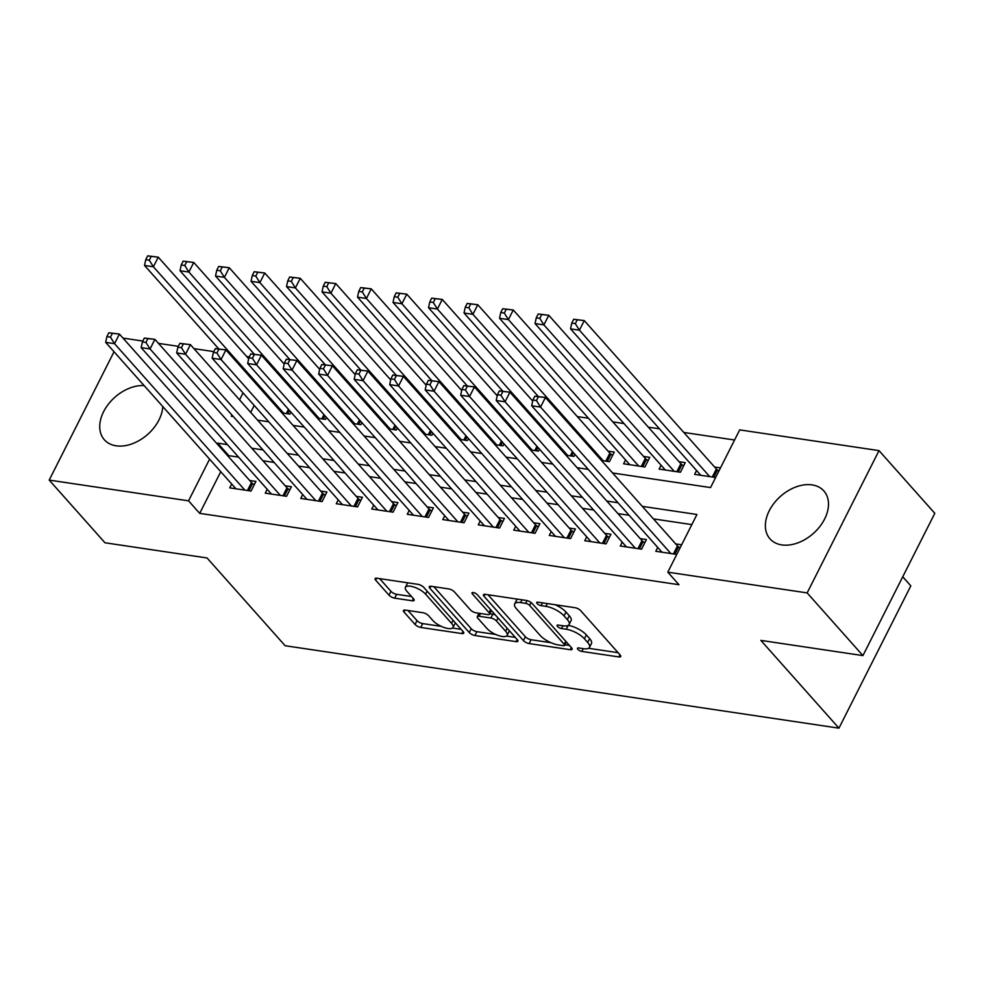 <?xml version="1.0" encoding="UTF-8"?>
<svg xmlns="http://www.w3.org/2000/svg" width="984" height="984" viewBox="0 0 984 984"><rect width="100%" height="100%" fill="white"/><g stroke="black" fill="none" stroke-linecap="round" stroke-linejoin="round"><path stroke-width="1.48" d="M577.854 649.342A3.173 1.144 -153.2 0 0 581.827 651.42L618.85 656.931A4.539 1.636 -153.2 0 0 620.707 656.513A4.539 1.636 -153.2 0 0 620.141 654.987L580.72 610.695A4.539 1.636 -153.2 0 0 575.05 607.706L538.027 602.196A3.173 1.144 -153.2 0 0 536.723 602.491A3.173 1.144 -153.2 0 0 537.116 603.561A3.173 1.144 -153.2 0 0 541.089 605.64L545.886 606.353A14.514 5.252 -153.2 0 1 564.041 615.898L567.325 619.588A14.514 5.252 -153.2 0 1 569.133 624.471A14.514 5.252 -153.2 0 1 563.18 625.799L558.395 625.086A3.173 1.144 -153.2 0 0 557.092 625.381A3.173 1.144 -153.2 0 0 557.485 626.451A3.173 1.144 -153.2 0 0 561.458 628.53L566.255 629.243A14.514 5.252 -153.2 0 1 584.41 638.776L587.694 642.478A14.514 5.252 -153.2 0 1 589.502 647.361A14.514 5.252 -153.2 0 1 583.549 648.69L578.764 647.976A3.173 1.144 -153.2 0 0 577.46 648.271A3.173 1.144 -153.2 0 0 577.854 649.342M162.803 406.577A36.039 24.772 138.3 0 1 116.137 445.813A36.039 24.772 138.3 0 1 104.365 439.774A36.039 24.772 138.3 0 1 107.564 405.26A36.039 24.772 138.3 0 1 144.131 385.58M812.083 484.903A36.039 24.772 138.3 0 1 823.866 490.942A36.039 24.772 138.3 0 1 819.783 526.612A36.039 24.772 138.3 0 1 781.776 544.902A36.039 24.772 138.3 0 1 770.005 538.863A36.039 24.772 138.3 0 1 774.076 503.193A36.039 24.772 138.3 0 1 812.083 484.903M405.31 610.092A4.539 1.636 -153.2 0 0 403.452 610.51A4.539 1.636 -153.2 0 0 404.006 612.036L415.076 624.459A4.539 1.636 -153.2 0 0 420.746 627.448L461.865 633.561A4.539 1.636 -153.2 0 0 463.722 633.155A4.539 1.636 -153.2 0 0 463.156 631.617L423.735 587.325A4.539 1.636 -153.2 0 0 418.065 584.348L376.946 578.223A4.539 1.636 -153.2 0 0 375.088 578.641A4.539 1.636 -153.2 0 0 375.654 580.166L389.012 595.172A4.539 1.636 -153.2 0 0 394.682 598.161L412.284 600.781A4.539 1.636 -153.2 0 0 414.141 600.363A4.539 1.636 -153.2 0 0 413.575 598.838L406.958 591.384A12.128 4.391 -153.2 0 1 405.445 587.3A12.128 4.391 -153.2 0 1 414.19 587.14A12.128 4.391 -153.2 0 1 425.592 594.164L451.545 623.327A12.128 4.391 -153.2 0 1 453.058 627.411A12.128 4.391 -153.2 0 1 444.301 627.571A12.128 4.391 -153.2 0 1 432.898 620.56L428.581 615.689A4.539 1.636 -153.2 0 0 422.899 612.712L405.31 610.092M612.601 472.997L710.546 487.572L739.685 429.885L879.019 450.623L934.8 513.316L862.931 655.602L760.866 640.399L838.946 728.16L285.139 645.725L207.046 557.965L104.98 542.774L49.2 480.094L114.033 351.755M862.931 655.602L807.151 592.909L667.804 572.171L696.943 514.484L642.294 506.354M220.748 471.693L199.703 513.365L678.96 584.705L667.804 572.171M199.703 513.365L188.547 500.831L49.2 480.094M523.439 640.596A4.539 1.636 -153.2 0 0 529.121 643.573L570.24 649.698A4.539 1.636 -153.2 0 0 572.098 649.28A4.539 1.636 -153.2 0 0 571.532 647.755L532.11 603.45A4.539 1.636 -153.2 0 0 526.44 600.474L485.321 594.348A4.539 1.636 -153.2 0 0 483.464 594.766A4.539 1.636 -153.2 0 0 484.03 596.292L523.439 640.596L525.382 636.746A4.539 1.636 -153.2 0 0 531.065 639.735L550.929 642.687M516.047 641.63L474.928 635.516A4.539 1.636 -153.2 0 1 469.257 632.528L429.836 588.235A4.539 1.636 -153.2 0 1 429.27 586.698A4.539 1.636 -153.2 0 1 431.127 586.292L448.729 588.912A4.539 1.636 -153.2 0 1 454.399 591.888L470.389 609.859A4.539 1.636 -153.2 0 0 476.072 612.835L487.744 614.569A4.539 1.636 -153.2 0 0 489.601 614.151A4.539 1.636 -153.2 0 0 489.036 612.626L472.394 593.918A3.173 1.144 -153.2 0 1 472 592.86A3.173 1.144 -153.2 0 1 474.288 592.811A3.173 1.144 -153.2 0 1 477.265 594.656L517.35 639.686A4.539 1.636 -153.2 0 1 517.916 641.211A4.539 1.636 -153.2 0 1 516.047 641.63L517.141 639.465M601.495 460.512L609.416 461.68L614.274 452.074L608.063 451.152M625.566 459.934L623.622 463.796L644.914 466.969L649.772 457.351L643.561 456.428M661.076 465.223L659.12 469.085L680.424 472.258L685.27 462.64L679.058 461.717M657.718 547.412L655.774 551.286L676.783 554.41M622.22 542.135L620.264 545.997L641.568 549.17L646.426 539.552L640.215 538.629M586.722 536.846L584.767 540.708L606.07 543.881L610.929 534.263L604.717 533.34M551.212 531.569L549.269 535.431L570.572 538.592L575.419 528.986L569.207 528.064M515.714 526.28L513.759 530.142L535.062 533.316L539.921 523.697L533.709 522.775M480.217 520.991L478.261 524.853L499.564 528.027L504.423 518.42L498.212 517.486M444.719 515.714L442.763 519.577L464.067 522.75L468.925 513.131L462.701 512.209M409.209 510.425L407.265 514.288L428.557 517.461L433.415 507.842L427.204 506.92M373.711 505.136L371.755 509.011L393.059 512.172L397.917 502.566L391.706 501.643M338.213 499.86L336.257 503.722L357.561 506.895L362.419 497.277L356.208 496.354M302.715 494.571L300.76 498.433L322.063 501.606L326.909 491.988L320.698 491.065M267.205 489.294L265.262 493.156L286.553 496.317L291.412 486.711L285.2 485.788M691.838 524.607L653.45 518.888M629.12 515.272L617.952 513.611M593.61 509.983L582.442 508.322M558.112 504.706L546.944 503.033M522.615 499.417L511.446 497.756M487.105 494.128L475.948 492.467M451.607 488.851L440.438 487.178M416.109 483.562L404.941 481.902M380.611 478.273L369.443 476.613M345.101 472.997L333.933 471.336M309.603 467.707L298.435 466.047M274.106 462.418L262.937 460.758M238.608 457.142L228.842 455.69L228.399 456.551M681.641 544.792L675.713 543.918M231.707 484.005L229.752 487.867L251.055 491.041L255.914 481.422L249.702 480.499M734.568 440.008L683.819 432.443M659.489 428.827L648.321 427.167M623.979 423.538L612.811 421.878M588.481 418.262L577.313 416.589M254.204 405.457L250.699 412.394M720.485 467.88L714.569 467.006M696.574 470.5L694.618 474.374L715.626 477.498M574.939 454.387L573.918 456.404L565.997 455.223M539.441 449.098L538.42 451.115L530.499 449.934M503.931 443.809L502.91 445.838L494.989 444.657M468.433 438.532L467.412 440.549L459.491 439.368M432.935 433.243L431.914 435.26L423.993 434.079M397.425 427.966L396.417 429.983L388.496 428.803M361.928 422.677L360.907 424.694L352.985 423.514M326.43 417.388L325.409 419.405L317.488 418.237M290.932 412.112L289.911 414.129L281.99 412.948M838.946 728.16L910.827 585.874L902.734 576.784M879.019 450.623L807.151 592.909M122.975 338.09L142.828 341.042M158.486 343.379L178.325 346.331M193.983 348.656L213.823 351.608M246.652 356.503L249.333 356.897M231.904 415.002L231.277 416.232L233.257 416.527M257.599 420.143L268.767 421.804M293.097 425.432L304.265 427.093M328.594 430.721L339.763 432.382M364.105 435.998L375.261 437.659M399.602 441.287L410.771 442.948M435.1 446.564L446.269 448.237M470.598 451.853L481.766 453.513M506.108 457.142L517.264 458.802M541.606 462.418L552.774 464.091M577.104 467.707L588.272 469.368M243.048 392.923L239.542 399.861M227.452 444.608L217.685 443.144L217.243 444.018M209.592 459.159L188.547 500.831M617.964 502.738L606.796 501.065M582.454 497.449L571.286 495.788M546.956 492.16L535.788 490.499M511.459 486.883L500.29 485.21M475.948 481.594L464.792 479.934M440.451 476.305L429.282 474.645M404.953 471.028L393.784 469.368M369.455 465.739L358.287 464.079M333.945 460.451L322.789 458.79M298.447 455.174L287.279 453.513M262.949 449.885L251.781 448.224M228.842 455.69L217.685 443.144M589.502 647.361L591.446 643.511A14.514 5.252 -153.2 0 0 589.637 638.628L587.694 642.478M566.255 629.243L568.186 625.406A14.514 5.252 -153.2 0 1 586.353 634.938L589.637 638.628M569.133 624.471L571.077 620.621A14.514 5.252 -153.2 0 0 569.269 615.738L567.325 619.588M555.185 604.754A14.514 5.252 -153.2 0 1 565.984 612.048L569.269 615.738M588.555 648.284L618.087 652.687M488.015 594.754L525.382 636.746M564.951 644.778L569.478 645.455M563.34 645.676A3.173 1.144 -153.2 0 0 564.644 645.393A3.173 1.144 -153.2 0 0 564.25 644.323L529.638 605.431A3.173 1.144 -153.2 0 0 525.665 603.352L520.622 602.602A14.514 5.252 -153.2 0 0 514.669 603.93A14.514 5.252 -153.2 0 0 516.477 608.813L540.13 635.393A14.514 5.252 -153.2 0 0 558.285 644.926L563.34 645.676M517.559 599.158A14.514 5.252 -153.2 0 0 516.612 600.08L514.669 603.93M515.296 637.386L506.452 636.07M495.739 634.471L476.871 631.666L474.928 635.516M433.833 586.685L471.201 628.69A4.539 1.636 -153.2 0 0 476.871 631.666M486.982 628.493A12.128 4.391 -153.2 0 0 498.384 635.516A12.128 4.391 -153.2 0 0 507.129 635.356A12.128 4.391 -153.2 0 0 505.628 631.273L496.477 620.99A4.539 1.636 -153.2 0 0 490.807 618.014L479.134 616.279A4.539 1.636 -153.2 0 0 477.277 616.697A4.539 1.636 -153.2 0 0 477.843 618.223L486.982 628.493M507.129 635.356L509.072 631.507A12.128 4.391 -153.2 0 0 509.257 630.596M495.407 615.037A4.539 1.636 -153.2 0 0 492.75 614.176L490.807 618.014M489.811 613.733L492.75 614.176M453.058 627.411L455.002 623.561A12.128 4.391 -153.2 0 0 455.174 622.651M422.911 586.55A12.128 4.391 -153.2 0 0 419.762 584.803M407.929 582.836A12.128 4.391 -153.2 0 0 407.388 583.463L405.445 587.3M379.639 578.629L390.956 591.335A4.539 1.636 -153.2 0 0 396.626 594.311L411.521 596.525M408.003 610.498L417.019 620.621A4.539 1.636 -153.2 0 0 422.689 623.598L441.312 626.365M452.505 628.038L461.115 629.317M573.697 319.271L571.753 323.121L575.308 323.65L577.251 319.8L573.697 319.271L584.262 320.575L579.416 330.181L570.536 328.865L700.829 475.297M718.886 471.053L717.434 469.983A4.625 1.673 26.8 0 1 716.352 469.011L584.262 320.575L577.251 319.8M709.71 476.613L579.416 330.181L575.308 323.65M570.536 328.865L571.753 323.121M534.841 396.183L532.898 400.033L536.452 400.562L538.396 396.712L534.841 396.183L545.419 397.487L540.56 407.093L670.854 553.525M536.452 400.562L540.56 407.093L531.68 405.777L661.986 552.208M538.396 396.712L545.419 397.487L677.496 545.923A4.625 1.673 -153.2 0 0 678.591 546.895L680.03 547.965M532.898 400.033L531.68 405.777M538.199 313.982L536.255 317.832L539.798 318.361L541.741 314.511L538.199 313.982L548.764 315.286L543.906 324.904L535.038 323.576L665.332 470.008M683.609 465.936L681.937 464.694A4.625 1.673 26.8 0 1 680.854 463.722L548.764 315.286L541.741 314.511M674.212 471.336L543.906 324.904L539.798 318.361M535.038 323.576L536.255 317.832M502.689 308.705L500.758 312.543L504.3 313.072L506.243 309.234L502.689 308.705L513.267 309.997L508.408 319.615L499.528 318.299L629.834 464.731M648.112 460.66L646.439 459.417A4.625 1.673 26.8 0 1 645.344 458.433L513.267 309.997L506.243 309.234M638.702 466.047L508.408 319.615L504.3 313.072M499.528 318.299L500.758 312.543M467.191 303.416L465.248 307.266L468.802 307.795L470.746 303.945L467.191 303.416L477.769 304.72L472.91 314.327L464.03 313.01L538.248 396.417M612.614 455.371L610.941 454.128A4.625 1.673 26.8 0 1 609.846 453.157L477.769 304.72L470.746 303.945M603.204 460.758L472.91 314.327L468.802 307.795M464.03 313.01L465.248 307.266M431.693 298.127L429.75 301.977L433.304 302.506L435.248 298.656L431.693 298.127L442.259 299.431L437.4 309.05L428.532 307.721L502.75 391.128M532.688 401.054L442.259 299.431L435.248 298.656M567.707 455.481L437.4 309.05L433.304 302.506M428.532 307.721L429.75 301.977M499.343 390.894L497.4 394.744L500.954 395.273L502.898 391.423L499.343 390.894L509.921 392.198L505.063 401.816L635.356 548.248M500.954 395.273L505.063 401.816L496.182 400.488L626.476 546.919M502.898 391.423L509.921 392.198L641.999 540.634A4.625 1.673 -153.2 0 0 643.081 541.606L644.754 542.848M497.4 394.744L496.182 400.488M463.845 385.617L461.902 389.455L465.457 389.984L467.4 386.146L463.845 385.617L474.411 386.909L469.553 396.527L599.859 542.959M465.457 389.984L469.553 396.527L460.684 395.211L590.978 541.63M467.4 386.146L474.411 386.909L606.501 535.345A4.625 1.673 -153.2 0 0 607.583 536.329L609.256 537.572M461.902 389.455L460.684 395.211M428.347 380.328L426.404 384.178L429.947 384.707L431.89 380.857L428.347 380.328L438.913 381.632L434.055 391.238L564.349 537.67M429.947 384.707L434.055 391.238L425.186 389.922L555.48 536.354M431.89 380.857L438.913 381.632L570.991 530.068A4.625 1.673 -153.2 0 0 572.085 531.04L573.758 532.283M426.404 384.178L425.186 389.922M392.837 375.039L390.894 378.889L394.449 379.418L396.392 375.568L392.837 375.039L403.415 376.343L398.557 385.962L528.851 532.393M394.449 379.418L398.557 385.962L389.676 384.633L519.982 531.065M396.392 375.568L403.415 376.343L535.493 524.779A4.625 1.673 -153.2 0 0 536.587 525.751L538.26 526.993M390.894 378.889L389.676 384.633M396.195 292.851L394.252 296.701L397.794 297.217L399.738 293.38L396.195 292.851L406.761 294.154L401.902 303.761L393.034 302.445L467.252 385.851M497.191 395.765L406.761 294.154L399.738 293.38M532.209 450.192L401.902 303.761L397.794 297.217M393.034 302.445L394.252 296.701M357.34 369.763L355.396 373.6L358.951 374.129L360.894 370.291L357.34 369.763L367.905 371.066L363.059 380.673L493.353 527.104M358.951 374.129L363.059 380.673L354.178 379.357L484.472 525.788M360.894 370.291L367.905 371.066L499.995 519.49A4.625 1.673 -153.2 0 0 501.077 520.474L502.75 521.717M355.396 373.6L354.178 379.357M360.685 287.562L358.754 291.412L362.296 291.94L364.24 288.091L360.685 287.562L371.263 288.865L366.405 298.484L357.524 297.156L431.742 380.562M461.68 390.488L371.263 288.865L364.24 288.091M496.699 444.903L366.405 298.484L362.296 291.94M357.524 297.156L358.754 291.412M321.842 364.474L319.898 368.323L323.453 368.852L325.384 365.002L321.842 364.474L332.407 365.777L327.549 375.396L457.855 521.815M323.453 368.852L327.549 375.396L318.681 374.068L448.975 520.499M325.384 365.002L332.407 365.777L464.497 514.214A4.625 1.673 -153.2 0 0 465.58 515.186L467.252 516.428M319.898 368.323L318.681 374.068M325.187 282.285L323.244 286.123L326.799 286.651L328.742 282.814L325.187 282.285L335.765 283.577L330.907 293.195L322.026 291.879L396.244 375.273M426.183 385.199L335.765 283.577L328.742 282.814M461.201 439.627L330.907 293.195L326.799 286.651M322.026 291.879L323.244 286.123M286.344 359.197L284.401 363.034L287.943 363.563L289.886 359.726L286.344 359.197L296.91 360.488L292.051 370.107L422.345 516.538M287.943 363.563L292.051 370.107L283.183 368.791L413.477 515.21M289.886 359.726L296.91 360.488L428.987 508.925A4.625 1.673 -153.2 0 0 430.082 509.897L431.755 511.139M284.401 363.034L283.183 368.791M289.69 276.996L287.746 280.846L291.301 281.375L293.244 277.525L289.69 276.996L300.255 278.3L295.397 287.906L286.529 286.59L360.747 369.996M390.685 379.91L300.255 278.3L293.244 277.525M425.703 434.338L295.397 287.906L291.301 281.375M286.529 286.59L287.746 280.846M250.834 353.908L248.891 357.758L252.445 358.287L254.389 354.437L250.834 353.908L261.412 355.212L256.553 364.818L386.847 511.249M252.445 358.287L256.553 364.818L247.673 363.502L377.979 509.933M254.389 354.437L261.412 355.212L393.489 503.648A4.625 1.673 -153.2 0 0 394.584 504.62L396.257 505.862M248.891 357.758L247.673 363.502M254.192 271.707L252.248 275.557L255.791 276.086L257.734 272.236L254.192 271.707L264.757 273.011L259.899 282.629L251.031 281.301L325.237 364.707M355.175 374.633L264.757 273.011L257.734 272.236M390.193 429.061L259.899 282.629L255.791 276.086M251.031 281.301L252.248 275.557M215.336 348.619L213.393 352.469L216.947 352.998L218.891 349.148L215.336 348.619L225.902 349.923L221.056 359.541L351.349 505.973M216.947 352.998L221.056 359.541L212.175 358.213L342.469 504.644M218.891 349.148L225.902 349.923L357.992 498.359A4.625 1.673 -153.2 0 0 359.074 499.331L360.747 500.573M213.393 352.469L212.175 358.213M218.682 266.43L216.738 270.268L220.293 270.797L222.236 266.959L218.682 266.43L229.26 267.722L224.401 277.34L215.521 276.024L289.739 359.431M319.677 369.344L229.26 267.722L222.236 266.959M354.695 423.772L224.401 277.34L220.293 270.797M215.521 276.024L216.738 270.268M179.838 343.342L177.895 347.18L181.437 347.709L183.381 343.871L179.838 343.342L190.404 344.634L185.546 354.252L315.852 500.684M181.437 347.709L185.546 354.252L176.677 352.936L306.971 499.355M183.381 343.871L190.404 344.634L322.494 493.07A4.625 1.673 -153.2 0 0 323.576 494.054L325.249 495.296M177.895 347.18L176.677 352.936M183.184 261.141L181.24 264.991L184.795 265.52L186.739 261.67L183.184 261.141L193.75 262.445L188.903 272.051L180.023 270.735L254.241 354.142M284.179 364.055L193.75 262.445L186.739 261.67M319.197 418.483L188.903 272.051L184.795 265.52M180.023 270.735L181.24 264.991M144.328 338.053L142.397 341.903L145.94 342.432L147.883 338.582L144.328 338.053L154.906 339.357L150.048 348.963L280.342 495.395M145.94 342.432L150.048 348.963L141.167 347.647L271.473 494.079M147.883 338.582L154.906 339.357L286.984 487.793A4.625 1.673 -153.2 0 0 288.078 488.765L289.751 490.007M142.397 341.903L141.167 347.647M147.686 255.852L145.743 259.702L149.297 260.231L151.228 256.381L147.686 255.852L158.252 257.156L153.393 266.775L144.525 265.446L218.743 348.853M248.681 358.779L158.252 257.156L151.228 256.381M283.7 413.206L153.393 266.775L149.297 260.231M144.525 265.446L145.743 259.702M108.83 332.764L106.887 336.614L110.442 337.143L112.385 333.293L108.83 332.764L119.408 334.068L114.55 343.687L244.844 490.118M110.442 337.143L114.55 343.687L105.669 342.358L235.963 488.79M112.385 333.293L119.408 334.068L251.486 482.504A4.625 1.673 -153.2 0 0 252.581 483.476L254.253 484.718M106.887 336.614L105.669 342.358M583.229 648.64L581.827 651.42M542.491 602.86L541.089 605.64M562.86 625.75L561.458 628.53M586.353 634.938L584.41 638.776M565.984 612.048L564.041 615.898M547.288 603.573L545.886 606.353M619.945 654.766L618.85 656.931M485.026 594.324L484.03 596.292M571.335 647.534L570.24 649.698M531.065 639.735L529.121 643.573M565.775 641.285L564.25 644.323M531.102 602.54L529.638 605.431M527.055 600.597L525.665 603.352M522.024 599.822L520.622 602.602M471.201 628.69L469.257 632.528M430.832 586.255L429.836 588.235M490.573 609.6L489.036 612.626M473.095 592.54L472.394 593.918M507.154 628.235L505.628 631.273M498.015 617.964L496.477 620.99M480.536 613.499L479.134 616.279M453.083 620.289L451.545 623.327M427.13 591.126L425.592 594.164M413.378 598.604L412.284 600.781M396.626 594.311L394.682 598.161M390.956 591.335L389.012 595.172M376.651 578.186L375.654 580.166M462.96 631.396L461.865 633.561M422.689 623.598L420.746 627.448M417.019 620.621L415.076 624.459M405.014 610.055L404.006 612.036M717.434 469.983L713.781 477.215M716.352 469.011L712.305 477.006M673.462 553.918L677.496 545.923M674.926 554.127L678.591 546.895M681.937 464.694L678.284 471.939M680.854 463.722L676.808 471.717M646.439 459.417L642.773 466.65M645.344 458.433L641.31 466.428M610.941 454.128L607.276 461.373M609.846 453.157L605.812 461.152M573.475 452.738L571.778 456.084M572.454 451.594L570.302 455.863M637.964 548.629L641.999 540.634M639.428 548.851L643.081 541.606M602.454 543.34L606.501 535.345M603.93 543.562L607.583 536.329M566.956 538.063L570.991 530.068M568.432 538.285L572.085 531.04M531.458 532.774L535.493 524.779M532.922 532.996L536.587 525.751M537.965 447.449L536.28 450.795M536.957 446.318L534.804 450.586M495.948 527.498L499.995 519.49M497.424 527.707L501.077 520.474M502.467 442.16L500.77 445.518M501.459 441.029L499.306 445.297M460.451 522.209L464.497 514.214M461.927 522.43L465.58 515.186M466.969 436.884L465.272 440.229M465.961 435.752L463.808 440.008M424.953 516.92L428.987 508.925M426.429 517.141L430.082 509.897M431.459 431.595L429.774 434.94M430.451 430.463L428.298 434.731M389.455 511.643L393.489 503.648M390.919 511.852L394.584 504.62M395.962 426.306L394.276 429.664M394.953 425.174L392.8 429.442M353.945 506.354L357.992 498.359M355.421 506.576L359.074 499.331M360.464 421.029L358.766 424.375M359.455 419.897L357.303 424.153M318.447 501.065L322.494 493.07M319.923 501.286L323.576 494.054M324.966 415.74L323.269 419.098M323.957 414.608L321.793 418.877M282.949 495.788L286.984 487.793M284.413 496.01L288.078 488.765M289.456 410.463L287.771 413.809M288.447 409.319L286.295 413.587M247.451 490.499L251.486 482.504M248.915 490.721L252.581 483.476M566.378 641.962L564.644 645.393M491.422 610.547L489.601 614.151M478.999 613.266L477.277 616.697"/></g></svg>
